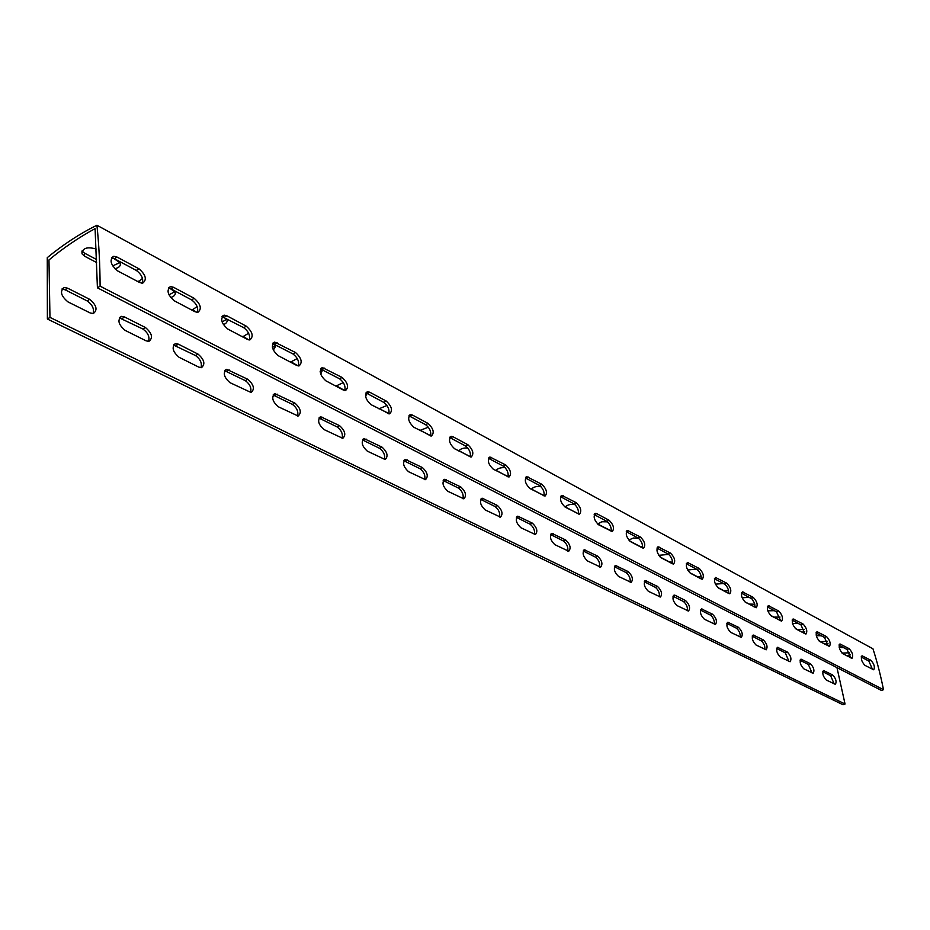 <?xml version="1.0" encoding="UTF-8"?>
<svg xmlns="http://www.w3.org/2000/svg" width="930" height="930" viewBox="0 0 930 930"><rect width="100%" height="100%" fill="white"/><g stroke="black" fill="none" stroke-linecap="round" stroke-linejoin="round"><path stroke-width="1.4" d="M47.383 319.013L47.267 257.645C63.38 244.416 79.922 233.604 96.918 225.234L872.979 648.815C877.153 661.8 880.663 675.424 883.5 689.7L100.103 286.149L97.418 287.823L95.093 228.617C78.632 237.58 63.252 248.031 48.965 259.958L49.964 317.397L47.383 319.013L843.057 704.766L845.056 704.022L49.964 317.397M96.918 225.234C98.94 244.218 99.998 264.527 100.103 286.149M629.598 540.923L639.956 546.398L642.653 546.991M250.565 392.53C251.716 388.101 249.961 384.125 245.288 380.626L224.665 370.698M290.73 361.654L298.1 365.909M320.152 371.535L322.013 369.815M740.21 637.096C740.373 633.446 739.094 630.47 736.386 628.18L726.842 623.367M369.722 392.216L386.217 401.039C391.809 406.317 392.937 410.583 389.6 413.862L371.058 404.666C365.351 399.33 364.211 395.018 367.617 391.716L369.722 392.216L367.211 393.553L365.862 393.076M819.098 640.979L820.516 641.723L827.34 641.316M496.085 470.359L508.117 476.788M717.623 587.4L723.552 590.538L728.62 590.829M173.573 287.3L194.184 298.321C200.822 304.25 202.031 308.934 197.811 312.399L194.975 311.724L174.305 300.809C167.516 294.81 166.284 290.067 170.597 286.58L173.573 287.3L170.957 288.881L168.353 288.149M842.801 653.662C839.371 649.896 838.418 646.664 839.93 643.955L849.137 648.663C852.519 652.407 853.461 655.615 851.985 658.312L842.801 653.662M138.768 281.081L141.314 283.127M168.969 294.856L174.863 291.66M424.673 479.624C425.51 475.439 423.941 471.789 419.976 468.685L403.829 460.71M453.003 436.763L467.895 444.726C473.068 449.736 474.161 453.828 471.185 457.014L454.561 448.737C449.295 443.691 448.179 439.553 451.224 436.344L453.003 436.763L449.655 437.646M689.537 572.578L696.826 576.426L701.232 576.867M770.4 615.265L773.911 617.125L780.003 617.067M534.436 534.448C535.052 530.437 533.588 527.019 530.053 524.183L516.429 517.359M139.547 282.464L117.587 270.874C110.472 264.678 109.217 259.819 113.809 256.285L117.075 257.075L138.942 268.77C145.894 274.885 147.138 279.697 142.65 283.197L139.547 282.464M714.345 624.204C714.566 620.508 713.275 617.474 710.462 615.114L700.441 610.068M200.985 367.699C202.205 363.2 200.392 359.143 195.521 355.551L173.503 345.03M596.781 513.674L609.092 520.254C613.556 524.787 614.602 528.566 612.219 531.588L598.629 524.787C594.084 520.219 593.026 516.406 595.467 513.36L596.781 513.674L594.177 514.604M834.198 683.969L830.63 675.692L822.701 671.692M297.53 416.047C298.611 411.676 296.903 407.793 292.427 404.387L273.071 395.006M343.333 390.042L325.884 380.823C319.943 375.336 318.781 370.919 322.396 367.583L342.077 377.429C347.901 382.858 349.052 387.229 345.518 390.542L343.333 390.042M82.038 250.961L84.467 253.111L96.522 259.482M112.635 265.922L120.005 262.562M342.089 438.332C343.089 434.031 341.438 430.23 337.125 426.928L318.944 418.047M192.289 309.469L196.649 312.341M222.142 322.024L226.653 319.164M242.87 336.288L248.822 339.88M272.455 347.564L275.629 345.17M336.09 385.683L344.728 390.53M379.138 408.479L388.833 413.803M420.058 430.137L430.613 435.868M458.99 450.736L470.324 456.839M565.254 506.931L578.448 513.895M463.012 498.782C463.768 494.655 462.245 491.087 458.42 488.064L443.18 480.508M531.472 489.075L544.108 495.795M493.226 469.15C488.169 464.233 487.064 460.187 489.947 457.014L505.769 464.988C510.744 469.859 511.826 473.87 509.012 477.02L493.226 469.15M499.55 517.034C500.235 512.965 498.747 509.466 495.074 506.548L480.671 499.364M795.231 628.378L797.649 629.657L804.148 629.424M148.556 341.438C149.858 336.858 147.963 332.719 142.895 329.022L119.342 317.862M567.765 551.083C568.3 547.131 566.882 543.771 563.475 541.028L550.56 534.541M812.006 672.902L808.379 664.473L800.091 660.288M246.287 326.186C252.635 331.94 253.82 336.521 249.845 339.927L247.252 339.322L227.745 329.022C221.259 323.198 220.05 318.572 224.118 315.13L226.839 315.781L246.287 326.186L243.707 327.674L222.014 316.642M864.877 665.322C861.552 661.625 860.599 658.44 862.029 655.766L870.887 660.3C874.177 663.962 875.118 667.136 873.712 669.786L864.877 665.322M819.865 641.561C816.342 637.724 815.378 634.423 816.97 631.679L826.549 636.585C830.025 640.398 830.99 643.665 829.432 646.397L819.865 641.561M842.045 653.092L849.648 652.779M745.418 602.268C741.57 598.188 740.571 594.712 742.431 591.864L753.288 597.397C757.09 601.443 758.078 604.884 756.253 607.72L745.418 602.268M788.977 661.416L785.292 652.837L776.608 648.454M384.416 459.501C385.334 455.258 383.73 451.527 379.591 448.33L362.468 439.913M412.432 415.059L428.102 423.441C433.473 428.579 434.577 432.764 431.427 435.996L413.885 427.277C408.41 422.081 407.282 417.861 410.502 414.606L412.432 415.059L409.967 416.349L408.84 415.931M597.56 523.997L611.289 530.914M660.219 557.093L668.996 561.732L672.611 562.278M744.558 601.629L749.231 604.093L754.846 604.209M771.237 615.893C767.506 611.894 766.518 608.487 768.273 605.674L778.689 610.975C782.374 614.951 783.351 618.334 781.619 621.124L771.237 615.893M93.047 313.608C94.407 308.958 92.442 304.726 87.153 300.925L65.1 289.8L61.926 289.091M576.24 502.688C580.866 507.327 581.924 511.175 579.402 514.244L565.138 507.106C560.43 502.433 559.372 498.538 561.941 495.458L576.24 502.688L573.903 503.781L560.592 496.713M296.624 365.385L278.186 355.655C271.99 350.005 270.804 345.483 274.641 342.089L295.507 352.517C301.576 358.097 302.75 362.572 298.995 365.943L296.624 365.385M728.876 593.538L718.53 588.074C714.554 583.9 713.543 580.367 715.507 577.472L726.842 583.25C730.759 587.388 731.759 590.887 729.841 593.759L728.876 593.538M805.194 633.818L796.034 628.982C792.407 625.065 791.43 621.717 793.104 618.938L803.09 624.03C806.659 627.924 807.635 631.249 805.996 634.004L805.194 633.818M687.433 610.778C687.712 607.034 686.387 603.942 683.469 601.512L672.948 596.211L675.075 595.281L685.619 600.606C689.572 604.663 690.525 608.139 688.502 611.022L676.959 605.558C672.948 601.466 671.983 597.967 674.052 595.061L675.075 595.281M701.278 578.972L690.479 573.264C686.375 568.997 685.352 565.405 687.421 562.476L699.279 568.497C703.324 572.729 704.324 576.298 702.301 579.204L701.278 578.972M659.393 596.804C659.73 593.003 658.382 589.841 655.359 587.342L644.292 581.762M672.471 563.766L661.195 557.814C656.964 553.455 655.929 549.781 658.115 546.817L670.518 553.118C674.692 557.442 675.715 561.081 673.576 564.022L672.471 563.766C672.716 559.907 671.309 556.686 668.263 554.094L656.929 548.061M765.065 649.489L764.565 645.443L762.135 641.351L752.207 636.155M630.156 582.215C630.552 578.367 629.18 575.147 626.041 572.555L614.404 566.696M530.053 488.587C525.171 483.786 524.09 479.822 526.81 476.695L541.841 484.286C546.631 489.041 547.7 492.97 545.038 496.074L530.053 488.587M642.398 547.886L630.61 541.667C626.227 537.203 625.181 533.471 627.494 530.46L640.479 537.052C644.804 541.469 645.827 545.178 643.572 548.165L642.398 547.886M599.641 566.998C600.106 563.092 598.711 559.802 595.444 557.14L583.191 550.979M883.5 689.7L881.454 690.455L97.418 287.823M836.965 667.612L845.056 704.022M839.209 647.419L843.591 647.652L847.439 649.698M850.392 654.743L846.765 655.755M828.014 643.362L824.829 644.176M816.296 635.655L821.353 635.794L824.852 637.654M96.615 262.527L84.549 256.18L82.026 253.855C82.328 248.159 86.955 246.52 95.906 248.938L96.197 249.089M113.495 258.308L120.133 262.795C121.016 265.736 119.238 267.712 114.785 268.735M138.465 281.895L142.488 278.396M170.085 288.486L175.061 291.997C175.851 294.589 174.363 296.426 170.585 297.53M223.421 316.932L226.908 319.583C227.618 321.803 226.432 323.477 223.374 324.628M192.01 310.167L197.114 306.528M273.78 343.786L275.943 345.669L273.339 350.133M242.614 336.869L248.624 333.219M321.222 369.129L322.385 370.373L320.711 374.162M290.497 362.142L297.275 358.538M335.881 386.101L343.31 382.59M365.874 393.076L366.432 393.809L365.676 396.726M378.952 408.84L386.95 405.457M419.883 430.439L428.37 427.207M458.839 451.004C460.362 448.818 463.326 447.795 467.744 447.923M495.946 470.592C497.666 468.36 500.759 467.395 505.211 467.674M531.344 489.273C533.274 486.995 536.471 486.088 540.923 486.541M565.138 507.106C567.312 504.792 570.59 503.944 574.984 504.56M597.548 524.009L601.873 521.753L607.534 521.823M628.75 540.016L633.47 538.005L638.712 538.389M658.777 555.315L668.74 554.408M687.654 570.009L696.361 569.137L697.512 569.753M715.414 584.133L723.389 583.552L725.098 584.459M742.117 597.734L749.348 597.386L751.556 598.56M755.183 606.465L753.835 606.709M780.479 619.252L778.41 619.682M767.796 610.836L774.283 610.685L776.957 612.114M804.729 631.54L802.055 632.168M792.511 623.472L798.277 623.484L801.369 625.134M89.699 299.344C96.674 305.273 97.859 310.016 93.244 313.584L90.094 312.922L67.96 301.89C60.834 295.891 59.625 291.09 64.344 287.486L67.658 288.195L89.699 299.344L87.153 300.925M142.348 283.22C143.534 278.57 141.511 274.292 136.303 270.409L114.425 258.738L111.391 257.935M145.417 327.511C152.078 333.254 153.229 337.892 148.881 341.403L146.01 340.799L125.143 330.394C118.343 324.582 117.157 319.897 121.609 316.351L124.62 317.002L145.417 327.511L142.895 329.022M197.393 312.422C198.497 307.83 196.567 303.657 191.568 299.878L170.957 288.881M198.02 354.098C204.391 359.678 205.53 364.2 201.415 367.675L198.788 367.118L179.083 357.294C172.573 351.645 171.422 347.076 175.619 343.589L178.374 344.17L198.02 354.098L195.521 355.551M249.31 339.938C250.344 335.428 248.484 331.336 243.707 327.674M247.752 379.254C253.867 384.671 254.983 389.089 251.1 392.507L230.059 382.707C223.816 377.231 222.689 372.767 226.653 369.315L247.752 379.254L245.288 380.626M298.367 365.943C299.344 361.491 297.53 357.492 292.95 353.946L272.664 343.53M294.868 403.062C300.727 408.34 301.82 412.664 298.158 416.024L278.279 406.759C272.316 401.435 271.2 397.064 274.943 393.669L294.868 403.062L292.427 404.387M344.809 390.542C345.693 386.148 343.949 382.242 339.555 378.801L320.536 368.978M339.543 425.649C345.17 430.788 346.251 435.007 342.786 438.332L324 429.555C318.258 424.371 317.165 420.104 320.711 416.756L339.543 425.649L337.125 426.928M388.821 413.838C389.635 409.514 387.938 405.689 383.718 402.353L367.211 393.553M367.385 451.19C361.875 446.133 360.794 441.959 364.142 438.658L381.986 447.109C387.392 452.108 388.449 456.246 385.171 459.513L367.385 451.19M430.59 435.938C431.334 431.683 429.672 427.94 425.638 424.708L409.967 416.349M408.607 471.743C403.318 466.825 402.248 462.733 405.422 459.49L422.336 467.511C427.533 472.382 428.591 476.427 425.487 479.659L408.607 471.743M470.289 456.944C470.952 452.747 469.348 449.074 465.465 445.947L450.562 437.995M447.842 491.307C442.738 486.506 441.692 482.507 444.691 479.299L460.757 486.936C465.767 491.679 466.802 495.655 463.872 498.84L447.842 491.307M508.071 476.916C508.652 472.777 507.083 469.197 503.363 466.163L488.448 458.292M485.216 509.942C480.299 505.269 479.264 501.34 482.112 498.178L497.387 505.443C502.212 510.082 503.246 513.976 500.456 517.115L485.216 509.942M544.062 495.946C544.573 491.865 543.039 488.355 539.47 485.414L525.392 477.962M520.87 527.729C516.127 523.148 515.104 519.312 517.801 516.185L532.332 523.113C537.005 527.647 538.017 531.46 535.378 534.552L520.87 527.729M578.39 514.081C578.832 510.059 577.332 506.618 573.903 503.781M554.908 544.701C550.327 540.237 549.316 536.459 551.874 533.39L565.731 540.005C570.23 544.422 571.241 548.165 568.73 551.223L554.908 544.701M611.173 531.39C611.545 527.426 610.08 524.067 606.779 521.312L594.456 514.743M587.446 560.918C583.017 556.558 582.017 552.862 584.435 549.828L597.665 556.14C602.024 560.476 603.012 564.138 600.64 567.149L587.446 560.918M642.502 547.944C642.804 544.027 641.375 540.737 638.201 538.063L626.262 531.704M618.566 576.449C614.288 572.171 613.3 568.544 615.602 565.556L628.238 571.601C632.447 575.833 633.423 579.437 631.179 582.401L618.566 576.449M648.384 591.306C644.246 587.132 643.258 583.575 645.443 580.622L657.522 586.412C661.602 590.55 662.579 594.084 660.44 597.014L648.384 591.306M701.185 578.913C701.371 575.112 699.988 571.95 697.047 569.451L686.294 563.72L688.491 562.731M728.702 593.445C728.829 589.678 727.481 586.598 724.644 584.168L714.426 578.716M704.382 619.229C700.488 615.23 699.534 611.789 701.499 608.918L712.578 614.242C716.414 618.206 717.356 621.624 715.426 624.472L704.382 619.229M755.102 607.371L754.532 603.186L751.986 598.943L741.408 593.108M730.701 632.354C726.935 628.436 725.981 625.053 727.853 622.228L738.478 627.332C742.198 631.226 743.14 634.574 741.303 637.399L730.701 632.354M780.444 620.752L776.55 611.847L767.297 606.906M756.009 644.978C752.347 641.13 751.405 637.806 753.184 635.016L763.379 639.921C766.983 643.734 767.924 647.036 766.181 649.814L756.009 644.978M804.799 633.609L800.974 624.879L792.162 620.171M780.34 657.103C776.783 653.337 775.853 650.07 777.538 647.315L787.326 652.035C790.837 655.766 791.767 659.01 790.105 661.753L780.34 657.103M828.223 645.978L824.468 637.399L816.063 632.923M872.48 669.333L868.853 661.079L861.203 656.999M826.305 680.028C822.945 676.401 822.039 673.239 823.562 670.553L832.617 674.924C835.942 678.528 836.849 681.667 835.349 684.341L826.305 680.028M850.776 657.87L847.079 649.466L839.069 645.188M803.753 668.786C800.3 665.09 799.37 661.869 800.986 659.149L810.39 663.694C813.808 667.356 814.727 670.553 813.146 673.262L803.753 668.786M861.32 656.464L862.715 655.929M870.887 660.3L868.853 661.079M822.817 671.262L824.271 670.704M830.63 675.692L832.617 674.924M839.174 644.699L840.65 644.13M849.137 648.663L847.079 649.466M800.195 659.916L801.73 659.312M808.379 664.473L810.39 663.694M84.467 253.111L84.549 256.18M65.1 289.8L67.658 288.195M114.425 258.738L117.075 257.075M138.942 268.77L136.303 270.409M122.097 318.537L124.62 317.002M194.184 298.321L191.568 299.878M175.875 345.646L178.374 344.17M224.246 317.304L226.839 315.781M226.699 371.256L229.175 369.861M274.559 344.135L277.117 342.682M295.507 352.517L292.95 353.946M274.803 395.517L277.256 394.169M322.14 369.512L324.675 368.117M342.077 377.429L339.555 378.801M320.42 418.5L322.838 417.21M386.217 401.039L383.718 402.353M363.711 440.32L366.106 439.076M379.591 448.33L381.986 447.109M428.102 423.441L425.638 424.708M404.864 461.071L407.235 459.873M419.976 468.685L422.336 467.511M467.895 444.726L465.465 445.947M444.029 480.81L446.377 479.659M458.42 488.064L460.757 486.936M489.18 458.595L491.598 457.409M505.769 464.988L503.363 466.163M481.356 499.631L483.67 498.515M495.074 506.548L497.387 505.443M525.95 478.206L528.333 477.055M541.841 484.286L539.47 485.414M516.952 517.568L519.242 516.499M530.053 524.183L532.332 523.113M561.011 496.899L563.359 495.795M550.955 534.715L553.222 533.669M563.475 541.028L565.731 540.005M609.092 520.254L606.779 521.312M583.459 551.095L585.691 550.095M595.444 557.14L597.665 556.14M626.425 531.786L628.715 530.751M640.479 537.052L638.201 538.063M614.567 566.777L616.776 565.8M626.041 572.555L628.238 571.601M656.999 548.084L659.254 547.096M670.518 553.118L668.263 554.094M644.362 581.796L646.536 580.855M655.359 587.342L657.522 586.412M699.279 568.497L697.047 569.451M683.469 601.512L685.619 600.606M714.461 578.576L716.507 577.716M726.842 583.25L724.644 584.168M700.476 609.952L702.452 609.127M710.462 615.114L712.578 614.242M741.454 592.887L743.372 592.085M753.288 597.397L751.126 598.292M726.9 623.181L728.748 622.414M736.386 628.18L738.478 627.332M767.366 606.616L769.157 605.883M778.689 610.975L776.55 611.847M752.277 635.899L754.021 635.19M761.31 640.747L763.379 639.921M792.244 619.81L793.929 619.124M803.09 624.03L800.974 624.879M776.69 648.129L778.329 647.478M785.292 652.837L787.326 652.035M816.168 632.493L817.737 631.865M826.549 636.585L824.468 637.399M82.026 253.855L81.945 251.135M138.663 281.999L138.628 281.372M64.344 287.486L61.985 288.974M111.507 257.738L113.809 256.285M121.609 316.351L119.482 317.642M168.539 287.835L170.597 286.58M175.619 343.589L173.712 344.704M222.258 316.223L224.118 315.13M226.653 369.315L224.932 370.291M272.967 343.042L274.641 342.089M274.943 393.669L273.385 394.529M320.885 368.408L322.396 367.583M320.711 416.756L319.304 417.5M366.257 392.437L367.617 391.716M364.142 438.658L362.874 439.32M409.281 415.245L410.502 414.606M405.422 459.49L404.271 460.059M450.12 436.902L451.224 436.344M444.691 479.299L443.656 479.81M488.936 457.514L489.947 457.014M482.112 498.178L481.17 498.631M525.892 477.137L526.81 476.695M517.801 516.185L516.941 516.592M561.115 495.841L561.941 495.458M551.874 533.39L551.095 533.75M594.712 513.709L595.467 513.36M584.435 549.828L583.738 550.142M626.808 530.774L627.494 530.46M615.602 565.556L614.951 565.835M657.487 547.096L658.115 546.817M645.443 580.622L644.85 580.878"/></g></svg>
